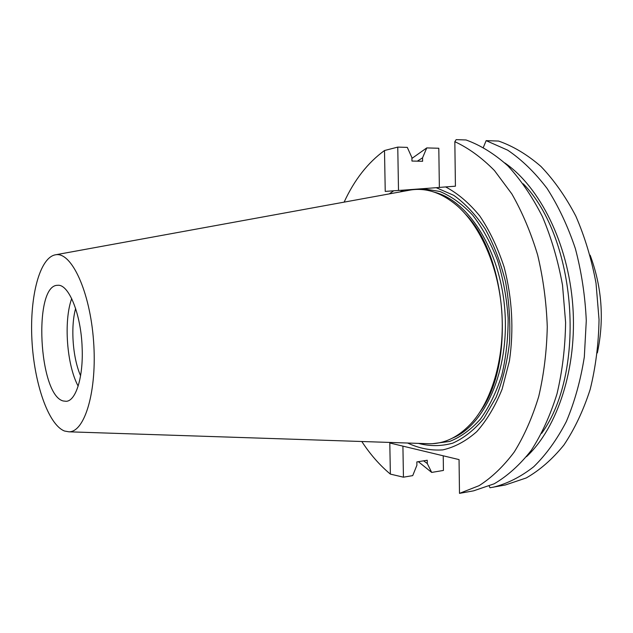 <?xml version="1.0" encoding="UTF-8"?>
<svg xmlns="http://www.w3.org/2000/svg" width="633" height="633" viewBox="0 0 633 633"><rect width="100%" height="100%" fill="white"/><g stroke="black" fill="none" stroke-linecap="round" stroke-linejoin="round"><path stroke-width="0.95" d="M465.413 214.025C507.413 256.452 515.341 363.793 480.028 411.925M408.032 190.47L410.817 189.963C426.349 187.613 441.668 192.772 456.781 205.44C480.415 225.87 498.464 266.738 501.747 310.835C504.976 354.923 493.123 398.007 472.748 421.681C459.661 436.438 445.26 443.796 429.562 443.749L426.729 443.654M63.268 400.982C38.645 395.269 33.106 284.652 57.682 285.309C68.657 283.782 81.079 314.079 82.132 347.549C83.469 376.864 75.92 400.958 66.251 401.306L63.268 400.982M64.503 431.018C48.187 424.672 34.032 382.799 31.911 339.652C29.624 296.489 39.737 257.014 55.799 254.751C71.537 251.855 89.997 291.386 93.557 340.973C97.316 390.553 84.862 432.363 68.87 431.809L64.503 431.018M78.16 386.106C66.766 365.17 63.506 320.978 71.695 298.594M80.589 375.717C72.74 358.143 70.445 327.047 75.62 308.516M389.232 193.904L393.718 190.786L403.862 190.098L399.85 191.965M418.421 443.377C429.831 446.415 441.272 446.336 452.745 443.147C464.013 438.076 474.394 429.831 483.905 418.413L496.043 397.421C502.626 380.947 507.104 362.756 509.478 342.857C510.499 322.45 509.201 302.155 505.577 281.962C500.671 262.394 493.882 244.734 485.218 228.972C475.715 214.729 465.231 203.525 453.774 195.344L436.208 187.692L445.608 186.925C457.762 193.326 469.156 203.019 479.79 216.011C489.681 230.744 497.807 247.812 504.169 267.221C512.2 298.285 513.956 329.492 509.438 360.857L502.135 389.137C495.267 406.157 486.801 420.336 476.736 431.666C466.03 441.106 454.716 447.183 442.776 449.897C430.772 450.696 419.054 448.401 407.628 443.021M403.862 190.098L436.208 187.692M459.495 493.36L473.595 490.836L494.167 483.802C507.539 475.976 519.899 464.844 531.245 450.387C541.745 434.143 550.338 415.272 557.016 393.789C562.373 371.144 565.237 347.343 565.601 322.403L562.523 285.174C558.084 260.709 551.375 237.85 542.402 216.605C532.329 196.752 520.817 179.835 507.864 165.854C494.373 153.787 480.431 145.163 466.03 139.964L456.171 139.64L454.834 141.681C468.57 148.067 481.768 157.672 494.436 170.522L511.836 193.904C522.265 212.158 530.873 232.54 537.662 255.052C543.201 278.393 546.406 302.321 547.268 326.834C546.738 351.18 543.889 374.396 538.73 396.48C532.353 417.456 524.195 435.963 514.249 452.002C503.512 466.347 491.794 477.567 479.094 485.661L459.495 493.36L459.052 459.598L389.801 442.989L390.363 474.109L403.443 477.187L412.724 475.62L416.902 465.239L416.846 461.916L427.243 460.246L427.291 463.546L423.627 460.832M390.363 474.109C379.76 465.271 370.234 454.399 361.799 441.502M344.123 202.133C354.361 179.867 367.82 162.665 384.5 150.527L397.761 147.109L407.296 147.378L411.901 157.585L411.956 161.051L422.607 161.265L422.551 157.823L417.321 161.162M418.334 461.679L431.69 472.424L427.291 463.546M411.917 158.424L426.761 147.916L422.551 157.823M426.761 147.916L438.804 148.257L439.365 187.439M431.69 472.424L443.432 470.446L443.227 455.8M489.214 486.112L489.997 487.742L505.324 484.989L526.237 477.955C539.83 470.2 552.395 459.21 563.932 444.991C574.614 429.016 583.357 410.508 590.17 389.453C595.653 367.267 598.612 343.972 599.04 319.578L596.017 283.173C591.586 259.245 584.852 236.892 575.824 216.114C565.68 196.697 554.057 180.144 540.954 166.447C527.305 154.626 513.181 146.16 498.575 141.056L486.144 140.645L507.682 150.171C521.79 159.706 534.932 172.477 547.11 188.484C558.441 206.192 567.856 226.226 575.357 248.595C581.521 271.897 585.161 295.92 586.285 320.654L584.322 356.957C580.611 380.417 574.614 401.947 566.337 421.546C556.953 439.634 546.073 454.708 533.706 466.758C520.761 476.902 507.262 483.723 493.202 487.22M403.443 477.187L402.912 446.13M483.398 147.283L486.144 140.645M526.506 456.67C557.705 427.544 577.383 367.71 572.794 305.589C568.205 243.46 539.957 187.162 504.817 162.942M541.682 433.328C586.577 371.342 576.766 238.514 523.254 183.799M393.718 190.786L385.236 191.411L384.5 150.527M397.761 147.109L398.505 190.462M454.834 141.681L455.42 186.197L445.608 186.925M597.354 352.913C604.396 319.633 601.983 287.05 590.138 255.162M452.65 438.036C485.107 424.806 509.375 370.305 504.857 310.605C500.553 250.882 468.547 200.534 434.499 192.218M422.709 188.697L439.856 191.475C451.376 196.277 462.319 204.182 472.701 215.196C482.481 227.896 490.757 242.945 497.53 260.353C503.203 278.757 506.74 298.008 508.133 318.09C508.196 338.133 506.076 357.202 501.763 375.298C496.288 392.333 489.167 406.948 480.392 419.149C470.92 429.665 460.658 437.094 449.612 441.446L432.837 443.646M414.069 189.576L416.759 189.14M68.87 431.809L429.562 443.749M55.799 254.751L410.817 189.963"/></g></svg>
